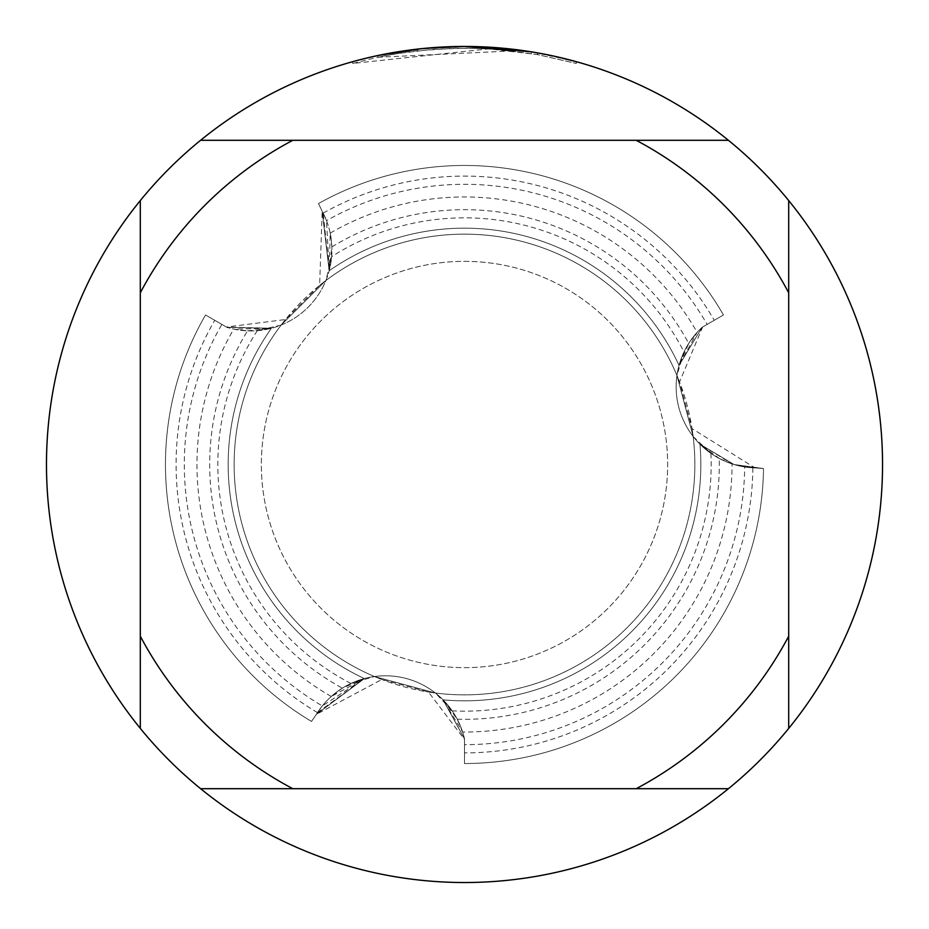 <?xml version="1.0" encoding="UTF-8"?>
<svg xmlns="http://www.w3.org/2000/svg" width="929" height="929" viewBox="0 0 929 929"><rect width="100%" height="100%" fill="white"/><g stroke="black" fill="none" stroke-linecap="round" stroke-linejoin="round"><path stroke-width="0.7" stroke-dasharray="4.64 3.48" d="M462.642 732.029L457.254 719.209L443.075 699.862L462.63 732.029A267.529 267.529 0 0 0 464.5 732.029A267.529 267.529 0 0 0 732.029 463.885L699.955 444.178L733.98 464.5L699.955 444.178L733.98 464.5L699.955 444.178L733.98 464.5L699.955 444.178L733.98 464.5L699.955 444.178L733.98 464.5L699.955 444.178L733.98 464.5L699.955 444.178L733.98 464.5L699.955 444.178L733.98 464.5L699.955 444.178L733.98 464.5L699.955 444.178L733.98 464.5L699.955 444.178L733.98 464.5L699.955 444.178L733.98 464.5L699.955 444.178L733.98 464.5L699.955 444.178L733.98 464.5L699.955 444.178L733.98 464.5L754.975 467.891A81.137 81.137 0 0 1 702.069 327.345A81.137 81.137 0 0 0 754.975 467.891L692.035 428.594L679.552 381.947L702.614 327.031L723.47 314.977L702.614 327.031M317.463 712.589L364.365 678.576L342.383 688.145L331.258 696.495L364.365 678.576L316.324 714.366L311.505 721.438A299.033 299.033 0 0 1 205.53 314.977L226.931 327.345A81.137 81.137 0 0 0 322.189 211.243L319.634 285.4L285.482 319.53L226.386 327.031L208.514 316.708L226.931 327.345L271.384 328.262L257.298 330.666L281.139 325.057A230.357 230.357 0 0 0 374.457 676.533A230.357 230.357 0 0 1 281.162 325.034L325.893 280.5L281.162 325.034A81.137 81.137 0 0 0 325.905 280.512A230.357 230.357 0 0 1 676.951 375.455L693.15 436.456L676.951 375.455A81.137 81.137 0 0 0 693.139 436.467A230.357 230.357 0 0 1 435.387 693.011L374.457 676.533L435.387 693.011A81.137 81.137 0 0 0 374.457 676.533L350.93 683.465L364.365 678.576L316.324 714.366A81.137 81.137 0 0 1 464.5 738.822A81.137 81.137 0 0 0 316.324 714.366L381.831 679.505L428.466 692.024L464.5 739.449L464.5 763.533L464.5 739.449M464.5 261.351A203.149 203.149 0 0 1 667.649 464.5A203.149 203.149 0 0 1 464.5 667.649A203.149 203.149 0 0 1 261.351 464.5A203.149 203.149 0 0 1 464.5 261.351A203.149 203.149 0 0 1 667.649 464.5A203.149 203.149 0 0 1 464.5 667.649A203.149 203.149 0 0 1 261.351 464.5A203.149 203.149 0 0 1 464.5 261.351A203.149 203.149 0 0 1 667.649 464.5A203.149 203.149 0 0 1 464.5 667.649A203.149 203.149 0 0 1 261.351 464.5A203.149 203.149 0 0 1 464.5 261.351A203.149 203.149 0 0 1 667.649 464.5A203.149 203.149 0 0 1 464.5 667.649A203.149 203.149 0 0 1 261.351 464.5A203.149 203.149 0 0 1 464.5 261.351M319.634 285.4A230.357 230.357 0 0 1 694.857 464.5A230.357 230.357 0 0 1 428.466 692.024M692.035 428.594A230.357 230.357 0 0 1 464.5 694.857A230.357 230.357 0 0 1 234.143 464.5A230.357 230.357 0 0 1 679.552 381.947M512.413 50.921L377.952 57.25A416.343 416.343 0 0 1 417.481 50.816L454.595 48.273L477.587 48.366L500.626 49.725L537.694 54.637L576.27 63.451L537.519 54.614L488.759 48.865L352.73 63.439L375.049 57.877L397.67 53.557L431.962 49.434L466.463 48.157L489.478 48.912L512.425 50.921L512.425 49.202L464.5 46.45A418.05 418.05 0 0 1 882.55 464.5A418.05 418.05 0 0 1 464.5 882.55A418.05 418.05 0 0 1 46.45 464.5A418.05 418.05 0 0 1 464.5 46.45L472.037 46.52M477.227 46.647L510.822 49.028M442.889 47.007L464.5 46.462L488.747 47.17L537.543 52.883L558.399 57.133M576.27 61.674L533.118 52.117M537.694 54.637L537.694 52.907L533.118 52.117L531.342 51.827L531.342 53.557M331.653 256.659L325.916 280.488A230.357 230.357 0 0 1 676.951 375.455L683.999 351.963A246.673 246.673 0 0 0 331.641 256.671L329.18 270.745L322.189 211.243L318.484 203.544A299.033 299.033 0 0 1 723.47 314.977A299.033 299.033 0 0 0 464.5 165.467A299.033 299.033 0 0 1 723.47 314.989A299.033 299.033 0 0 0 464.5 165.467A299.033 299.033 0 0 1 723.47 314.989A299.033 299.033 0 0 0 464.5 165.467A299.033 299.033 0 0 1 723.47 314.989A299.033 299.033 0 0 0 464.5 165.467A299.033 299.033 0 0 1 723.47 314.989A299.033 299.033 0 0 0 464.5 165.467A299.033 299.033 0 0 1 723.47 314.989A299.033 299.033 0 0 0 464.5 165.467A299.033 299.033 0 0 1 723.47 314.989A299.033 299.033 0 0 0 464.5 165.467A299.033 299.033 0 0 1 723.47 314.989A299.033 299.033 0 0 0 464.5 165.467A299.033 299.033 0 0 1 723.47 314.989A299.033 299.033 0 0 0 464.5 165.467A299.033 299.033 0 0 1 723.47 314.989A299.033 299.033 0 0 0 464.5 165.467A299.033 299.033 0 0 1 723.47 314.989A299.033 299.033 0 0 0 464.5 165.467A299.033 299.033 0 0 1 723.47 314.989A299.033 299.033 0 0 0 464.5 165.467A299.033 299.033 0 0 1 723.47 314.989A299.033 299.033 0 0 0 464.5 165.467A299.033 299.033 0 0 1 723.47 314.989A299.033 299.033 0 0 0 464.5 165.467A299.033 299.033 0 0 1 723.47 314.989L702.069 327.345L679.041 365.376L697.122 332.361L688.703 343.416M752.873 467.798A288.396 288.396 0 0 1 464.5 752.896L464.5 744.686A280.186 280.186 0 0 0 744.675 466.939L752.873 467.798L733.98 464.5L763.51 468.53A299.033 299.033 0 0 1 464.5 763.533A299.033 299.033 0 0 0 763.51 468.53A299.033 299.033 0 0 1 464.5 763.533A299.033 299.033 0 0 0 763.51 468.53A299.033 299.033 0 0 1 464.5 763.533A299.033 299.033 0 0 0 763.51 468.53A299.033 299.033 0 0 1 464.5 763.533A299.033 299.033 0 0 0 763.51 468.53A299.033 299.033 0 0 1 464.5 763.533A299.033 299.033 0 0 0 763.51 468.53A299.033 299.033 0 0 1 464.5 763.533A299.033 299.033 0 0 0 763.51 468.53A299.033 299.033 0 0 1 464.5 763.533A299.033 299.033 0 0 0 763.51 468.53A299.033 299.033 0 0 1 464.5 763.533A299.033 299.033 0 0 0 763.51 468.53A299.033 299.033 0 0 1 464.5 763.533A299.033 299.033 0 0 0 763.51 468.53A299.033 299.033 0 0 1 464.5 763.533A299.033 299.033 0 0 0 763.51 468.53A299.033 299.033 0 0 1 464.5 763.533A299.033 299.033 0 0 0 763.51 468.53A299.033 299.033 0 0 1 464.5 763.533A299.033 299.033 0 0 0 763.51 468.53A299.033 299.033 0 0 1 464.5 763.533A299.033 299.033 0 0 0 763.51 468.53A299.033 299.033 0 0 1 464.5 763.533A299.033 299.033 0 0 0 763.51 468.53A299.033 299.033 0 0 1 464.5 763.533L464.5 738.822L443.075 699.862L452.191 710.859L435.422 693.011A230.357 230.357 0 0 0 693.139 436.467M763.51 468.541L755.033 467.868M436.92 47.356L417.481 49.109L417.481 50.816L417.481 49.098A418.05 418.05 0 0 0 377.952 55.508L408.272 50.247M423.833 48.436L422.068 48.61M576.305 63.451L576.305 61.674L576.305 63.451M377.952 57.25L377.952 55.508L377.952 57.25M537.543 54.614L537.543 52.883L537.543 54.614M488.759 48.865L488.759 47.158M352.706 63.451L352.706 61.674L365.817 58.26M415.182 49.376L464.5 46.45L432.194 47.704L408.086 50.271L376.257 55.868L352.706 61.674M318.496 203.532L322.142 211.208M316.324 714.366L311.505 721.438L316.324 714.366L311.505 721.438L316.324 714.366L311.505 721.438L316.324 714.366L311.505 721.438L316.324 714.366L311.505 721.438L316.324 714.366L311.505 721.438L316.324 714.366L311.505 721.438L316.324 714.366L311.505 721.438L316.324 714.366L311.505 721.438L316.324 714.366L311.505 721.438L316.324 714.366L311.505 721.438L316.324 714.366L311.505 721.438L316.324 714.366L311.505 721.438L316.324 714.366L311.505 721.438L316.324 714.366L364.365 678.576A236.326 236.326 0 0 1 271.384 328.274L226.386 327.031M221.845 324.407L226.931 327.345L271.384 328.262A236.326 236.326 0 0 0 228.174 464.5A236.326 236.326 0 0 1 271.384 328.274L226.931 327.333L205.53 314.977A299.033 299.033 0 0 0 165.467 464.5A299.033 299.033 0 0 1 205.53 314.977L226.931 327.345L271.384 328.262A236.326 236.326 0 0 0 228.174 464.5A236.326 236.326 0 0 1 271.384 328.274L226.931 327.333L205.53 314.977A299.033 299.033 0 0 0 165.467 464.5A299.033 299.033 0 0 1 205.53 314.977L226.931 327.345L271.384 328.262A236.326 236.326 0 0 0 228.174 464.5A236.326 236.326 0 0 1 271.384 328.274L226.931 327.333L205.53 314.977A299.033 299.033 0 0 0 165.467 464.5A299.033 299.033 0 0 1 205.53 314.977L226.931 327.345L271.384 328.262A236.326 236.326 0 0 0 228.174 464.5A236.326 236.326 0 0 1 271.384 328.274L226.931 327.333L205.53 314.977A299.033 299.033 0 0 0 165.467 464.5A299.033 299.033 0 0 1 205.53 314.977L226.931 327.345L271.384 328.262A236.326 236.326 0 0 0 228.174 464.5A236.326 236.326 0 0 1 271.384 328.274L226.931 327.333L205.53 314.977A299.033 299.033 0 0 0 165.467 464.5A299.033 299.033 0 0 1 205.53 314.977L226.931 327.345L271.384 328.262A236.326 236.326 0 0 0 228.174 464.5A236.326 236.326 0 0 1 271.384 328.274L226.931 327.333L205.53 314.977A299.033 299.033 0 0 0 165.467 464.5A299.033 299.033 0 0 1 205.53 314.977L226.931 327.345L271.384 328.262A236.326 236.326 0 0 0 228.174 464.5A236.326 236.326 0 0 1 271.384 328.274L226.931 327.333L205.53 314.977A299.033 299.033 0 0 0 165.467 464.5A299.033 299.033 0 0 1 205.53 314.977L226.931 327.345L271.384 328.262A236.326 236.326 0 0 0 228.174 464.5A236.326 236.326 0 0 1 271.384 328.274L226.931 327.333L205.53 314.977A299.033 299.033 0 0 0 165.467 464.5A299.033 299.033 0 0 1 205.53 314.977L226.931 327.345L271.384 328.262A236.326 236.326 0 0 0 228.174 464.5A236.326 236.326 0 0 1 271.384 328.274L226.931 327.333L205.53 314.977A299.033 299.033 0 0 0 165.467 464.5A299.033 299.033 0 0 1 205.53 314.977L226.931 327.345L271.384 328.262A236.326 236.326 0 0 0 228.174 464.5A236.326 236.326 0 0 1 271.384 328.274L226.931 327.333L205.53 314.977A299.033 299.033 0 0 0 165.467 464.5A299.033 299.033 0 0 1 205.53 314.977L226.931 327.345L271.384 328.262A236.326 236.326 0 0 0 364.365 678.565A236.326 236.326 0 0 1 228.174 464.5A236.326 236.326 0 0 0 364.365 678.565A236.326 236.326 0 0 1 228.174 464.5A236.326 236.326 0 0 0 364.365 678.565A236.326 236.326 0 0 1 228.174 464.5A236.326 236.326 0 0 0 364.365 678.565A236.326 236.326 0 0 1 228.174 464.5A236.326 236.326 0 0 0 364.365 678.565A236.326 236.326 0 0 1 228.174 464.5A236.326 236.326 0 0 0 364.365 678.565A236.326 236.326 0 0 1 228.174 464.5A236.326 236.326 0 0 0 364.365 678.565A236.326 236.326 0 0 1 228.174 464.5A236.326 236.326 0 0 0 364.365 678.565A236.326 236.326 0 0 1 228.174 464.5A236.326 236.326 0 0 0 364.365 678.565A236.326 236.326 0 0 1 228.174 464.5A236.326 236.326 0 0 0 364.365 678.565A236.326 236.326 0 0 1 228.174 464.5A236.326 236.326 0 0 0 364.365 678.565A236.326 236.326 0 0 1 228.174 464.5A236.326 236.326 0 0 0 364.365 678.565A236.326 236.326 0 0 1 228.174 464.5A236.326 236.326 0 0 0 364.365 678.565A236.326 236.326 0 0 1 228.174 464.5A236.326 236.326 0 0 0 364.365 678.565A236.326 236.326 0 0 1 228.174 464.5A236.326 236.326 0 0 0 364.365 678.565A236.326 236.326 0 0 1 271.384 328.274L226.931 327.333L205.53 314.977A299.033 299.033 0 0 0 165.467 464.5A299.033 299.033 0 0 1 205.53 314.977L226.931 327.345L271.384 328.262L226.931 327.333L205.53 314.977A299.033 299.033 0 0 0 165.467 464.5A299.033 299.033 0 0 1 205.53 314.977L221.845 324.407A280.186 280.186 0 0 0 322.305 705.924L364.365 678.576A236.326 236.326 0 0 1 271.384 328.274L226.931 327.333L205.53 314.977A299.033 299.033 0 0 0 165.467 464.5A299.033 299.033 0 0 1 205.53 314.977L226.931 327.345L205.53 314.977A299.033 299.033 0 0 0 311.505 721.438L316.313 714.424M140.302 728.429L140.302 200.571M728.429 788.698L200.571 788.698M788.698 200.571L788.698 728.429M200.571 140.302L728.429 140.302M381.831 679.505A230.357 230.357 0 0 1 285.482 319.53M322.189 211.243L318.484 203.544L322.189 211.243L318.484 203.544L322.189 211.243L318.484 203.544L322.189 211.243L318.484 203.544L322.189 211.243L318.484 203.544L322.189 211.243L318.484 203.544L322.189 211.243L318.484 203.544L322.189 211.243L318.484 203.544L322.189 211.243L318.484 203.544L322.189 211.243L318.484 203.544L322.189 211.243L318.484 203.544L322.189 211.243L318.484 203.544L322.189 211.243L318.484 203.544L322.189 211.243L318.484 203.544L322.189 211.243L329.18 270.745L322.189 211.243L329.18 270.745L322.189 211.243L329.18 270.745L322.189 211.243L329.18 270.745L322.189 211.243L329.18 270.745L322.189 211.243L329.18 270.745L322.189 211.243L329.18 270.745L322.189 211.243L329.18 270.745L322.189 211.243L329.18 270.745L322.189 211.243L329.18 270.745L322.189 211.243L329.18 270.745L322.189 211.243L329.18 270.745L322.189 211.243L329.18 270.745L326.509 220.649L323.164 213.113L329.18 270.745L331.874 246.917L330.213 233.109L329.18 270.745L322.189 211.243A81.137 81.137 0 0 1 226.931 327.345L271.384 328.262A236.326 236.326 0 0 0 228.174 464.5A236.326 236.326 0 0 1 271.384 328.274L233.748 329.121L247.544 330.863A254.813 254.813 0 0 0 342.371 688.134M247.544 330.852L271.384 328.262A236.326 236.326 0 0 0 228.174 464.5A236.326 236.326 0 0 1 271.384 328.274A236.326 236.326 0 0 0 228.174 464.5A236.326 236.326 0 0 1 271.384 328.274L226.931 327.333M322.305 705.924L317.451 712.589A288.396 288.396 0 0 1 214.738 320.296M331.27 696.495A267.529 267.529 0 0 1 233.748 329.121M228.174 464.5A236.326 236.326 0 0 1 271.384 328.274A236.326 236.326 0 0 0 228.174 464.5M350.941 683.477A246.673 246.673 0 0 1 257.298 330.666M693.15 436.491L710.917 453.364L699.955 444.178A236.326 236.326 0 0 1 443.087 699.851A236.326 236.326 0 0 0 700.826 464.5A236.326 236.326 0 0 1 443.087 699.851A236.326 236.326 0 0 0 700.826 464.5A236.326 236.326 0 0 1 443.087 699.851A236.326 236.326 0 0 0 700.826 464.5A236.326 236.326 0 0 1 443.087 699.851A236.326 236.326 0 0 0 700.826 464.5A236.326 236.326 0 0 1 443.087 699.851A236.326 236.326 0 0 0 700.826 464.5A236.326 236.326 0 0 1 443.087 699.851A236.326 236.326 0 0 0 700.826 464.5A236.326 236.326 0 0 1 443.087 699.851A236.326 236.326 0 0 0 700.826 464.5A236.326 236.326 0 0 1 443.087 699.851A236.326 236.326 0 0 0 700.826 464.5A236.326 236.326 0 0 1 443.087 699.851A236.326 236.326 0 0 0 700.826 464.5A236.326 236.326 0 0 1 443.087 699.851A236.326 236.326 0 0 0 700.826 464.5A236.326 236.326 0 0 1 443.087 699.851A236.326 236.326 0 0 0 700.826 464.5A236.326 236.326 0 0 1 443.087 699.851A236.326 236.326 0 0 0 700.826 464.5A236.326 236.326 0 0 1 443.087 699.851A236.326 236.326 0 0 0 700.826 464.5A236.326 236.326 0 0 1 443.087 699.851A236.326 236.326 0 0 0 700.826 464.5A236.326 236.326 0 0 1 443.087 699.851A236.326 236.326 0 0 0 700.826 464.5A236.326 236.326 0 0 1 443.087 699.851A236.326 236.326 0 0 0 699.955 444.19A236.326 236.326 0 0 1 700.826 464.5A236.326 236.326 0 0 0 699.955 444.19A236.326 236.326 0 0 1 700.826 464.5A236.326 236.326 0 0 0 699.955 444.19A236.326 236.326 0 0 1 700.826 464.5A236.326 236.326 0 0 0 699.955 444.19A236.326 236.326 0 0 1 700.826 464.5A236.326 236.326 0 0 0 699.955 444.19A236.326 236.326 0 0 1 700.826 464.5A236.326 236.326 0 0 0 699.955 444.19A236.326 236.326 0 0 1 700.826 464.5A236.326 236.326 0 0 0 699.955 444.19A236.326 236.326 0 0 1 700.826 464.5A236.326 236.326 0 0 0 699.955 444.19A236.326 236.326 0 0 1 700.826 464.5A236.326 236.326 0 0 0 699.955 444.19A236.326 236.326 0 0 1 700.826 464.5A236.326 236.326 0 0 0 699.955 444.19A236.326 236.326 0 0 1 700.826 464.5A236.326 236.326 0 0 0 699.955 444.19A236.326 236.326 0 0 1 700.826 464.5A236.326 236.326 0 0 0 699.955 444.19A236.326 236.326 0 0 1 700.826 464.5A236.326 236.326 0 0 0 699.955 444.19A236.326 236.326 0 0 1 700.826 464.5A236.326 236.326 0 0 0 699.955 444.19A236.326 236.326 0 0 1 700.826 464.5A236.326 236.326 0 0 0 699.955 444.19A236.326 236.326 0 0 1 700.826 464.5A236.326 236.326 0 0 0 699.955 444.19L719.243 458.427M323.164 213.113A288.396 288.396 0 0 1 714.262 320.308L707.155 324.407A280.186 280.186 0 0 0 326.52 220.637M330.201 233.121A267.529 267.529 0 0 1 697.122 332.361M684.011 351.975L679.041 365.376A236.326 236.326 0 0 0 329.191 270.745A236.326 236.326 0 0 1 679.029 365.364A236.326 236.326 0 0 0 329.191 270.745A236.326 236.326 0 0 1 679.029 365.364A236.326 236.326 0 0 0 329.191 270.745A236.326 236.326 0 0 1 679.029 365.364A236.326 236.326 0 0 0 329.191 270.745A236.326 236.326 0 0 1 679.029 365.364A236.326 236.326 0 0 0 329.191 270.745A236.326 236.326 0 0 1 679.029 365.364A236.326 236.326 0 0 0 329.191 270.745A236.326 236.326 0 0 1 679.029 365.364A236.326 236.326 0 0 0 329.191 270.745A236.326 236.326 0 0 1 679.029 365.364A236.326 236.326 0 0 0 329.191 270.745A236.326 236.326 0 0 1 679.029 365.364A236.326 236.326 0 0 0 329.191 270.745A236.326 236.326 0 0 1 679.029 365.364A236.326 236.326 0 0 0 329.191 270.745A236.326 236.326 0 0 1 679.029 365.364A236.326 236.326 0 0 0 329.191 270.745A236.326 236.326 0 0 1 679.029 365.364A236.326 236.326 0 0 0 329.191 270.745A236.326 236.326 0 0 1 679.029 365.364A236.326 236.326 0 0 0 329.191 270.745A236.326 236.326 0 0 1 679.029 365.364A236.326 236.326 0 0 0 329.191 270.745A236.326 236.326 0 0 1 679.029 365.364A236.326 236.326 0 0 0 329.191 270.745A236.326 236.326 0 0 1 679.029 365.364A236.326 236.326 0 0 0 329.191 270.745A236.326 236.326 0 0 1 679.029 365.364L702.08 327.345L679.041 365.376L702.08 327.345L679.041 365.376L702.08 327.345L679.041 365.376L702.08 327.345L679.041 365.376L702.08 327.345L679.041 365.376L702.08 327.345L679.041 365.376L702.08 327.345L679.041 365.376L702.08 327.345L679.041 365.376L702.08 327.345L679.041 365.376L702.08 327.345L679.041 365.376L702.08 327.345L679.041 365.376L702.08 327.345L679.041 365.376L702.08 327.345L679.041 365.376L702.08 327.345L679.041 365.376L688.726 343.44A254.813 254.813 0 0 0 331.885 246.917M457.242 719.209A254.813 254.813 0 0 0 719.243 458.45L732.04 463.896M710.917 453.364A246.673 246.673 0 0 1 452.202 710.859M443.075 699.862L464.488 738.822L443.075 699.862M464.5 744.686L464.5 763.533M464.5 738.822L464.5 752.896M754.975 467.891L763.51 468.53L733.98 464.5L754.975 467.891L733.98 464.5L754.975 467.891L733.98 464.5L754.975 467.891L733.98 464.5L754.975 467.891L733.98 464.5L754.975 467.891L733.98 464.5L754.975 467.891L733.98 464.5L754.975 467.891L733.98 464.5L754.975 467.891L733.98 464.5L754.975 467.891L733.98 464.5L754.975 467.891L733.98 464.5L754.975 467.891L733.98 464.5L754.975 467.891L733.98 464.5L744.675 466.915M707.155 324.407L723.47 314.989M702.069 327.345L714.262 320.308M464.5 165.467A299.033 299.033 0 0 0 318.484 203.544A299.033 299.033 0 0 1 464.5 165.467A299.033 299.033 0 0 0 318.484 203.544A299.033 299.033 0 0 1 464.5 165.467A299.033 299.033 0 0 0 318.484 203.544A299.033 299.033 0 0 1 464.5 165.467A299.033 299.033 0 0 0 318.484 203.544A299.033 299.033 0 0 1 464.5 165.467A299.033 299.033 0 0 0 318.484 203.544A299.033 299.033 0 0 1 464.5 165.467A299.033 299.033 0 0 0 318.484 203.544A299.033 299.033 0 0 1 464.5 165.467A299.033 299.033 0 0 0 318.484 203.544A299.033 299.033 0 0 1 464.5 165.467A299.033 299.033 0 0 0 318.484 203.544A299.033 299.033 0 0 1 464.5 165.467A299.033 299.033 0 0 0 318.484 203.544A299.033 299.033 0 0 1 464.5 165.467A299.033 299.033 0 0 0 318.484 203.544A299.033 299.033 0 0 1 464.5 165.467A299.033 299.033 0 0 0 318.484 203.544A299.033 299.033 0 0 1 464.5 165.467A299.033 299.033 0 0 0 318.484 203.544A299.033 299.033 0 0 1 464.5 165.467A299.033 299.033 0 0 0 318.484 203.544A299.033 299.033 0 0 1 464.5 165.467A299.033 299.033 0 0 0 318.484 203.544A299.033 299.033 0 0 1 464.5 165.467M311.505 721.438A299.033 299.033 0 0 1 165.467 464.5A299.033 299.033 0 0 0 311.505 721.438A299.033 299.033 0 0 1 165.467 464.5A299.033 299.033 0 0 0 311.505 721.438A299.033 299.033 0 0 1 165.467 464.5A299.033 299.033 0 0 0 311.505 721.438A299.033 299.033 0 0 1 165.467 464.5A299.033 299.033 0 0 0 311.505 721.438A299.033 299.033 0 0 1 165.467 464.5A299.033 299.033 0 0 0 311.505 721.438A299.033 299.033 0 0 1 165.467 464.5A299.033 299.033 0 0 0 311.505 721.438A299.033 299.033 0 0 1 165.467 464.5A299.033 299.033 0 0 0 311.505 721.438A299.033 299.033 0 0 1 165.467 464.5A299.033 299.033 0 0 0 311.505 721.438A299.033 299.033 0 0 1 165.467 464.5A299.033 299.033 0 0 0 311.505 721.438A299.033 299.033 0 0 1 165.467 464.5A299.033 299.033 0 0 0 311.505 721.438A299.033 299.033 0 0 1 165.467 464.5A299.033 299.033 0 0 0 311.505 721.438A299.033 299.033 0 0 1 165.467 464.5A299.033 299.033 0 0 0 311.505 721.438A299.033 299.033 0 0 1 165.467 464.5A299.033 299.033 0 0 0 311.505 721.438A299.033 299.033 0 0 1 205.53 314.977"/><path stroke-width="1.39" d="M472.037 46.52L477.227 46.647M510.822 49.028L512.413 49.202M531.342 51.827L464.5 46.45A418.05 418.05 0 0 1 728.429 788.698A418.05 418.05 0 0 1 140.302 200.571L140.302 728.429M558.399 57.133L576.27 61.674M533.118 52.117L537.694 52.907M422.068 48.61L377.952 55.508L365.817 58.26M436.92 47.356L442.889 47.007M408.272 50.247L415.182 49.376M728.429 140.302L200.571 140.302A418.05 418.05 0 0 1 464.5 46.45L423.833 48.436M200.571 788.698L292.809 788.698A366.862 366.862 0 0 1 140.302 636.191M292.809 788.698L728.429 788.698M788.698 728.429L788.698 636.191A366.862 366.862 0 0 1 636.191 788.698M788.698 636.191L788.698 200.571M636.191 140.302A366.862 366.862 0 0 1 788.698 292.809M140.302 292.809A366.862 366.862 0 0 1 292.809 140.302M140.302 200.571A418.05 418.05 0 0 1 200.571 140.302"/></g></svg>
